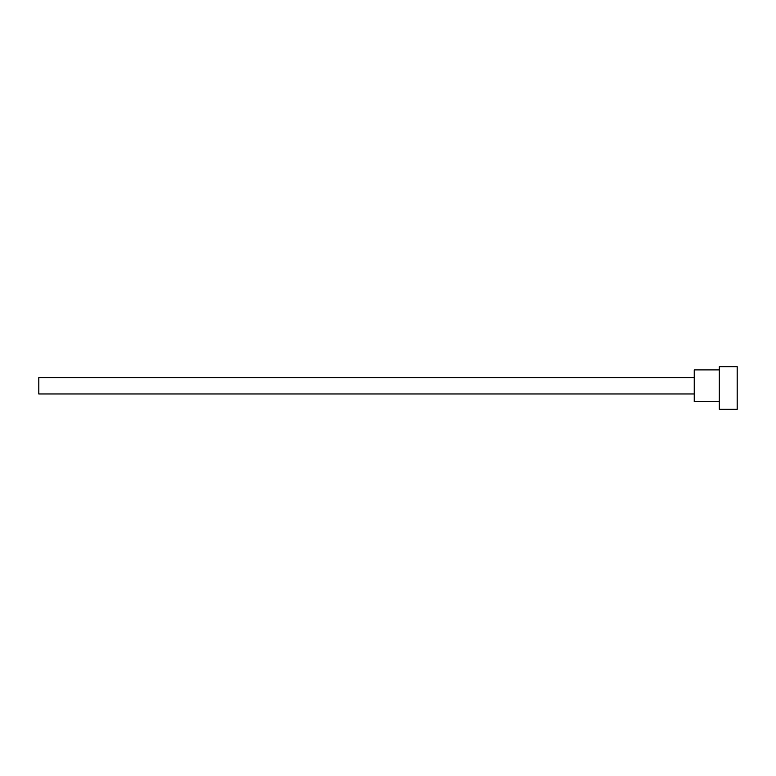 <?xml version="1.0" encoding="UTF-8"?>
<svg xmlns="http://www.w3.org/2000/svg" width="776" height="776" viewBox="0 0 776 776"><rect width="100%" height="100%" fill="white"/><g stroke="black" fill="none" stroke-linecap="round" stroke-linejoin="round"><path stroke-width="1.16" d="M694.239 377.592L38.8 377.592L38.8 393.965L694.239 393.965M719.333 369.89L694.239 369.89L694.239 401.667L719.333 401.667M737.2 409.311L737.2 366.689L719.333 366.689L719.333 409.311L737.2 409.311"/></g></svg>
